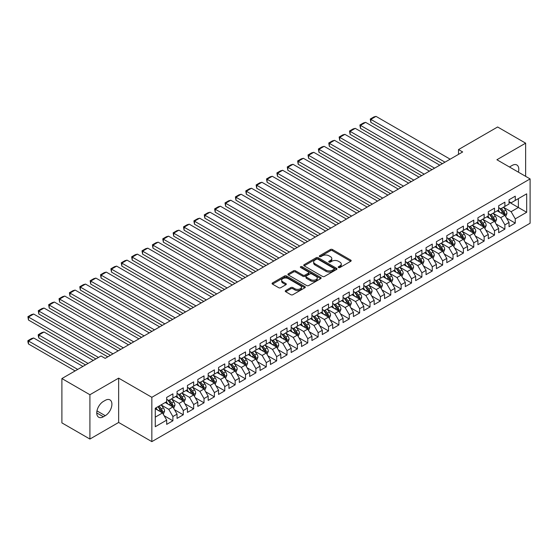 <?xml version="1.0" encoding="UTF-8"?>
<svg xmlns="http://www.w3.org/2000/svg" width="558" height="558" viewBox="0 0 558 558"><rect width="100%" height="100%" fill="white"/><g stroke="black" fill="none" stroke-linecap="round" stroke-linejoin="round"><path stroke-width="0.84" d="M338.511 267.526A1.011 0.579 0 0 0 339.941 267.526L350.759 261.277A1.437 0.83 0 0 0 351.177 260.691A1.437 0.83 0 0 0 350.759 260.098L332.429 249.517A1.437 0.83 0 0 0 330.392 249.517L319.574 255.766A1.011 0.579 0 0 0 319.274 256.178A1.011 0.579 0 0 0 319.574 256.589A1.011 0.579 0 0 0 320.996 256.589L322.398 255.78A4.61 2.657 0 0 1 328.913 255.78L330.441 256.659A4.61 2.657 0 0 1 331.794 258.542A4.61 2.657 0 0 1 330.441 260.426L329.039 261.235A1.011 0.579 0 0 0 328.746 261.646A1.011 0.579 0 0 0 329.039 262.058A1.011 0.579 0 0 0 330.469 262.058L331.864 261.249A4.61 2.657 0 0 1 338.385 261.249L339.913 262.127A4.61 2.657 0 0 1 341.259 264.011A4.61 2.657 0 0 1 339.913 265.894L338.511 266.703A1.011 0.579 0 0 0 338.218 267.115A1.011 0.579 0 0 0 338.511 267.526L338.511 266.703M285.689 290.558A1.437 0.83 0 0 0 285.264 291.143A1.437 0.83 0 0 0 285.689 291.729L290.83 294.701A1.437 0.83 0 0 0 292.866 294.701L304.884 287.761A1.437 0.83 0 0 0 305.303 287.175A1.437 0.83 0 0 0 304.884 286.589L286.554 276.001A1.437 0.83 0 0 0 284.517 276.001L272.499 282.941A1.437 0.83 0 0 0 272.074 283.527A1.437 0.83 0 0 0 272.499 284.12L278.707 287.705A1.437 0.83 0 0 0 280.744 287.705L285.891 284.733A1.437 0.83 0 0 0 286.31 284.148A1.437 0.83 0 0 0 285.891 283.562L282.808 281.783A3.85 2.225 0 0 1 281.678 280.207A3.85 2.225 0 0 1 284.057 278.149A3.85 2.225 0 0 1 288.256 278.637L300.323 285.598A3.85 2.225 0 0 1 301.453 287.175A3.85 2.225 0 0 1 299.074 289.232A3.85 2.225 0 0 1 294.875 288.744L292.866 287.586A1.437 0.83 0 0 0 290.83 287.586L285.689 290.558L285.689 291.729L290.83 288.786L290.83 287.586M89.908 394.729L89.908 439.048L118.645 422.462L118.645 378.136L89.908 394.729L61.896 378.554L101.012 355.976L105.162 358.369L462.666 151.964L458.516 149.572L458.516 154.364M118.645 378.136L151.846 397.303L530.1 178.916L530.1 223.242L151.846 441.629L151.846 397.303M525.636 176.342L525.636 143.162L496.899 159.748L530.1 178.916M525.636 143.162L497.624 126.987L458.516 149.572M322.496 276.412A1.437 0.83 0 0 0 324.533 276.412L336.551 269.479A1.437 0.83 0 0 0 336.976 268.893A1.437 0.83 0 0 0 336.551 268.3L318.22 257.719A1.437 0.83 0 0 0 316.184 257.719L304.166 264.659A1.437 0.83 0 0 0 303.747 265.245A1.437 0.83 0 0 0 304.166 265.831L322.496 276.412M301.055 267.742A1.011 0.579 0 0 1 302.08 267.882L320.697 278.63L308.7 285.556A1.437 0.83 0 0 1 306.663 285.556L288.333 274.975L293.473 272.025L293.473 270.832L288.333 273.797A1.437 0.83 0 0 0 287.914 274.39A1.437 0.83 0 0 0 288.333 274.975L288.333 273.797M293.473 272.025A1.437 0.83 0 0 1 295.51 272.025L295.51 270.832A1.437 0.83 0 0 0 293.473 270.832M295.51 270.832L302.945 275.122A1.437 0.83 0 0 0 304.982 275.122L308.393 273.155A1.437 0.83 0 0 0 308.818 272.562A1.437 0.83 0 0 0 308.393 271.976L300.657 267.505A1.011 0.579 0 0 1 300.357 267.094A1.011 0.579 0 0 1 300.985 266.557A1.011 0.579 0 0 1 302.08 266.682L320.717 277.445A1.437 0.83 0 0 1 321.136 278.03A1.437 0.83 0 0 1 320.717 278.623L320.717 277.445M509.042 202.101L518.375 207.492L518.375 198.627L526.675 193.835L515.264 200.42L515.264 196.172L509.042 199.764L509.042 204.012L504.892 206.411L504.892 202.156L498.664 205.749L498.664 210.003L494.514 212.403L494.514 208.148L488.292 211.74L488.292 215.995L484.142 218.387L484.142 214.139L477.913 217.732L477.913 221.986L473.763 224.379L473.763 220.124L467.541 223.723L467.541 227.971L463.391 230.37L463.391 226.116L457.169 229.708L457.169 233.962L453.019 236.362L453.019 232.107L446.791 235.699L446.791 239.954L442.64 242.346L442.64 238.099L436.419 241.691L436.419 245.945L432.269 248.338L432.269 244.083L426.04 247.682L426.04 251.93L421.897 254.329L421.897 250.075L415.668 253.667L415.668 257.922L411.518 260.321L411.518 256.066L405.296 259.658L405.296 263.913L401.146 266.305L401.146 262.058L394.918 265.65L394.918 269.905L390.767 272.297L390.767 268.042L384.546 271.641L384.546 275.889L380.396 278.289L380.396 274.034L374.174 277.626L374.174 281.881L370.024 284.28L370.024 280.025L363.795 283.617L363.795 287.872L359.645 290.265L359.645 286.017L353.423 289.609L353.423 293.857L349.273 296.256L349.273 292.001L343.044 295.601L343.044 299.848L338.894 302.248L338.894 297.993L332.673 301.585L332.673 305.84L328.522 308.232L328.522 303.984L322.301 307.577L322.301 311.831L318.151 314.224L318.151 309.969L311.922 313.568L311.922 317.816L307.772 320.215L307.772 315.961L301.55 319.553L301.55 323.807L297.4 326.207L297.4 321.952L291.171 325.544L291.171 329.799L287.021 332.191L287.021 327.944L280.8 331.536L280.8 335.79L276.649 338.183L276.649 333.928L270.428 337.527L270.428 341.775L266.278 344.174L266.278 339.92L260.049 343.512L260.049 347.767L255.899 350.166L255.899 345.911L249.677 349.503L249.677 353.758L245.527 356.15L245.527 351.903L239.305 355.495L239.305 359.75L235.155 362.142L235.155 357.887L228.926 361.486L228.926 365.734L224.776 368.134L224.776 363.879L218.555 367.471L218.555 371.726L214.405 374.125L214.405 369.87L208.176 373.462L208.176 377.717L204.026 380.11L204.026 375.862L197.804 379.454L197.804 383.709L193.654 386.101L193.654 381.846L187.432 385.445L187.432 389.693L183.282 392.093L183.282 387.838L177.053 391.43L177.053 395.685L172.903 398.077L172.903 393.829L166.682 397.422L166.682 401.676L155.27 408.261L155.27 426.71L166.682 420.125L162.531 412.934L155.27 408.742M526.675 193.835L526.675 212.284L515.264 218.869L511.114 211.684L503.595 207.339M506.497 218.059L515.264 223.123L515.264 218.869M515.264 223.123L509.042 226.715L509.042 222.461L504.892 224.86L500.742 217.669L493.216 213.33M496.125 224.051L504.892 229.115L504.892 224.86M504.892 229.115L498.664 232.707L498.664 228.452L494.514 230.852L490.363 223.66L482.844 219.322M485.746 230.042L494.514 235.099L494.514 230.852M494.514 235.099L488.292 238.698L488.292 234.444L484.142 236.836L479.992 229.652L472.473 225.306M475.374 236.027L484.142 241.091L484.142 236.836M484.142 241.091L477.913 244.683L477.913 240.435L473.763 242.828L469.62 235.643L462.094 231.298M465.002 242.019L473.763 247.082L473.763 242.828M473.763 247.082L467.541 250.675L467.541 246.42L463.391 248.819L459.241 241.628L451.722 237.29M454.624 248.01L463.391 253.074L463.391 248.819M463.391 253.074L457.169 256.666L457.169 252.411L453.019 254.811L448.869 247.619L441.343 243.274M444.252 254.002L453.019 259.058L453.019 254.811M453.019 259.058L446.791 262.658L446.791 258.403L442.64 260.795L438.49 253.611L430.971 249.266M433.873 259.986L442.64 265.05L442.64 260.795M442.64 265.05L436.419 268.642L436.419 264.394L432.269 266.787L428.119 259.603L420.599 255.257M423.501 265.978L432.269 271.042L432.269 266.787M432.269 271.042L426.04 274.634L426.04 270.379L421.897 272.778L417.747 265.587L410.221 261.249M413.129 271.969L421.897 277.026L421.897 272.778M421.897 277.026L415.668 280.625L415.668 276.37L411.518 278.77L407.368 271.579L399.849 267.233M402.75 277.961L411.518 283.018L411.518 278.77M411.518 283.018L405.296 286.61L405.296 282.362L401.146 284.754L396.996 277.57L389.47 273.225M392.379 283.945L401.146 289.009L401.146 284.754M401.146 289.009L394.918 292.601L394.918 288.346L390.767 290.746L386.617 283.555L379.098 279.216M382.007 289.937L390.767 295.001L390.767 290.746M390.767 295.001L384.546 298.593L384.546 294.338L380.396 296.737L376.245 289.546L368.726 285.208M371.628 295.928L380.396 300.985L380.396 296.737M380.396 300.985L374.174 304.584L374.174 300.33L370.024 302.722L365.874 295.538L358.348 291.192M361.256 301.92L370.024 306.977L370.024 302.722M370.024 306.977L363.795 310.569L363.795 306.321L359.645 308.714L355.495 301.529L347.976 297.184M350.877 307.904L359.645 312.968L359.645 308.714M359.645 312.968L353.423 316.56L353.423 312.306L349.273 314.705L345.123 307.514L337.597 303.175M340.506 313.896L349.273 318.96L349.273 314.705M349.273 318.96L343.044 322.552L343.044 318.297L338.894 320.697L334.744 313.505L327.225 309.167M330.134 319.887L338.894 324.944L338.894 320.697M338.894 324.944L332.673 328.543L332.673 324.289L328.522 326.681L324.372 319.497L316.853 315.151M319.755 325.872L328.522 330.936L328.522 326.681M328.522 330.936L322.301 334.528L322.301 330.28L318.151 332.673L314.001 325.488L306.475 321.143M309.383 331.864L318.151 336.927L318.151 332.673M318.151 336.927L311.922 340.519L311.922 336.265L307.772 338.664L303.622 331.473L296.103 327.134M299.004 337.855L307.772 342.919L307.772 338.664M307.772 342.919L301.55 346.511L301.55 342.256L297.4 344.656L293.25 337.464L285.731 333.126M288.632 343.847L297.4 348.903L297.4 344.656M297.4 348.903L291.171 352.503L291.171 348.248L287.021 350.64L282.878 343.456L275.352 339.111M278.261 349.831L287.021 354.895L287.021 350.64M287.021 354.895L280.8 358.487L280.8 354.239L276.649 356.632L272.499 349.447L264.98 345.102M267.882 355.823L276.649 360.887L276.649 356.632M276.649 360.887L270.428 364.479L270.428 360.224L266.278 362.623L262.127 355.432L254.601 351.094M257.51 361.814L266.278 366.878L266.278 362.623M266.278 366.878L260.049 370.47L260.049 366.215L255.899 368.615L251.749 361.424L244.23 357.078M247.138 367.806L255.899 372.863L255.899 368.615M255.899 372.863L249.677 376.462L249.677 372.207L245.527 374.599L241.377 367.415L233.858 363.07M236.759 373.79L245.527 378.854L245.527 374.599M245.527 378.854L239.305 382.446L239.305 378.198L235.155 380.591L231.005 373.407L223.479 369.061M226.388 379.782L235.155 384.846L235.155 380.591M235.155 384.846L228.926 388.438L228.926 384.183L224.776 386.582L220.626 379.391L213.107 375.053M216.009 385.773L224.776 390.83L224.776 386.582M224.776 390.83L218.555 394.429L218.555 390.175L214.405 392.567L210.254 385.383L202.728 381.037M205.637 391.765L214.405 396.822L214.405 392.567M214.405 396.822L208.176 400.414L208.176 396.166L204.026 398.558L199.876 391.374L192.357 387.029M195.265 397.749L204.026 402.813L204.026 398.558M204.026 402.813L197.804 406.405L197.804 402.151L193.654 404.55L189.504 397.359L181.985 393.02M184.886 403.741L193.654 408.805L193.654 404.55M193.654 408.805L187.432 412.397L187.432 408.142L183.282 410.542L179.132 403.35L171.606 399.012M174.514 409.732L183.282 414.789L183.282 410.542M183.282 414.789L177.053 418.388L177.053 414.134L172.903 416.526L168.753 409.342L161.234 404.996M164.136 415.724L172.903 420.781L172.903 416.526M172.903 420.781L166.682 424.373L166.682 420.125M166.682 399.277L168.753 400.477L172.903 398.077M155.27 417.126L162.531 412.934M177.053 393.292L179.132 394.485L183.282 392.093M168.753 409.342L172.903 406.942L165.231 402.513M177.053 414.134L172.903 406.942M187.432 387.301L189.504 388.501L193.654 386.101M179.132 403.35L183.282 400.958L175.603 396.522M187.432 408.142L183.282 400.958M197.804 381.309L199.876 382.509L204.026 380.11M189.504 397.359L193.654 394.966L185.974 390.537M197.804 402.151L193.654 394.966M208.176 375.318L210.254 376.517L214.405 374.125M199.876 391.374L204.026 388.975L196.353 384.546M208.176 396.166L204.026 388.975M218.555 369.333L220.626 370.526L224.776 368.134M210.254 385.383L214.405 382.99L206.725 378.554M218.555 390.175L214.405 382.99M228.926 363.342L231.005 364.541L235.155 362.142M220.626 379.391L224.776 376.999L217.097 372.563M228.926 384.183L224.776 376.999M239.305 357.35L241.377 358.55L245.527 356.15M231.005 373.407L235.155 371.007L227.476 366.578M239.305 378.198L235.155 371.007M249.677 351.359L251.749 352.558L255.899 350.166M241.377 367.415L245.527 365.016L237.847 360.587M249.677 372.207L245.527 365.016M260.049 345.374L262.127 346.567L266.278 344.174M251.749 361.424L255.899 359.031L248.226 354.595M260.049 366.215L255.899 359.031M270.428 339.383L272.499 340.582L276.649 338.183M262.127 355.432L266.278 353.04L258.598 348.604M270.428 360.224L266.278 353.04M280.8 333.391L282.878 334.591L287.021 332.191M272.499 349.447L276.649 347.048L268.97 342.619M280.8 354.239L276.649 347.048M291.171 327.4L293.25 328.599L297.4 326.207M282.878 343.456L287.021 341.057L279.349 336.627M291.171 348.248L287.021 341.057M301.55 321.415L303.622 322.608L307.772 320.215M293.25 337.464L297.4 335.072L289.721 330.636M301.55 342.256L297.4 335.072M311.922 315.423L314.001 316.623L318.151 314.224M303.622 331.473L307.772 329.081L300.099 324.644M311.922 336.265L307.772 329.081M322.301 309.432L324.372 310.632L328.522 308.232M314.001 325.488L318.151 323.089L310.471 318.66M322.301 330.28L318.151 323.089M332.673 303.44L334.744 304.64L338.894 302.248M324.372 319.497L328.522 317.097L320.843 312.668M332.673 324.289L328.522 317.097M343.044 297.456L345.123 298.649L349.273 296.256M334.744 313.505L338.894 311.113L331.222 306.677M343.044 318.297L338.894 311.113M353.423 291.464L355.495 292.664L359.645 290.265M345.123 307.514L349.273 305.121L341.594 300.685M353.423 312.306L349.273 305.121M363.795 285.473L365.874 286.673L370.024 284.28M355.495 301.529L359.645 299.13L351.972 294.701M363.795 306.321L359.645 299.13M374.174 279.488L376.245 280.681L380.396 278.289M365.874 295.538L370.024 293.138L362.344 288.709M374.174 300.33L370.024 293.138M384.546 273.497L386.617 274.696L390.767 272.297M376.245 289.546L380.396 287.154L372.716 282.718M384.546 294.338L380.396 287.154M394.918 267.505L396.996 268.705L401.146 266.305M386.617 283.555L390.767 281.162L383.095 276.733M394.918 288.346L390.767 281.162M405.296 261.514L407.368 262.713L411.518 260.321M396.996 277.57L401.146 275.171L393.467 270.742M405.296 282.362L401.146 275.171M415.668 255.529L417.747 256.722L421.897 254.329M407.368 271.579L411.518 269.186L403.839 264.75M415.668 276.37L411.518 269.186M426.04 249.538L428.119 250.737L432.269 248.338M417.747 265.587L421.897 263.195L414.217 258.759M426.04 270.379L421.897 263.195M436.419 243.546L438.49 244.746L442.64 242.346M428.119 259.603L432.269 257.203L424.589 252.774M436.419 264.394L432.269 257.203M446.791 237.555L448.869 238.754L453.019 236.362M438.49 253.611L442.64 251.212L434.968 246.782M446.791 258.403L442.64 251.212M457.169 231.57L459.241 232.763L463.391 230.37M448.869 247.619L453.019 245.227L445.34 240.791M457.169 252.411L453.019 245.227M467.541 225.578L469.62 226.778L473.763 224.379M459.241 241.628L463.391 239.236L455.712 234.799M467.541 246.42L463.391 239.236M477.913 219.587L479.992 220.787L484.142 218.387M469.62 235.643L473.763 233.244L466.09 228.815M477.913 240.435L473.763 233.244M488.292 213.595L490.363 214.795L494.514 212.403M479.992 229.652L484.142 227.252L476.462 222.823M488.292 234.444L484.142 227.252M498.664 207.611L500.742 208.804L504.892 206.411M490.363 223.66L494.514 221.268L486.841 216.832M498.664 228.452L494.514 221.268M509.042 201.619L511.114 202.819L515.264 200.42M500.742 217.669L504.892 215.276L497.213 210.84M509.042 222.461L504.892 215.276M61.896 378.554L61.896 422.88L89.908 439.048M118.645 422.462L151.846 441.629M511.114 211.684L518.375 207.492L526.675 212.284M518.382 172.157A9.388 5.42 120 0 0 516.847 164.98A9.388 5.42 120 0 0 512.153 165.44L510.284 166.521A9.388 5.42 120 0 0 509.503 167.023M103.397 401.432A9.388 5.42 120 0 0 97.259 409.712A9.388 5.42 120 0 0 98.703 417.231A9.388 5.42 120 0 0 103.397 416.77L105.26 415.689A9.388 5.42 120 0 0 111.398 407.417A9.388 5.42 120 0 0 109.961 399.891A9.388 5.42 120 0 0 105.26 400.358L103.397 401.432M338.915 267.666L339.913 267.087A4.61 2.657 0 0 0 341.259 265.21L341.259 264.011M331.794 258.542L331.794 259.742A4.61 2.657 0 0 1 330.441 261.618L329.443 262.197M350.738 261.29L332.429 250.716A1.437 0.83 0 0 0 330.392 250.716L319.971 256.729M336.551 268.3L336.551 269.479L318.22 258.919A1.437 0.83 0 0 0 316.184 258.919L304.187 265.845M334.005 269.305A1.011 0.579 0 0 0 334.298 268.893A1.011 0.579 0 0 0 334.005 268.475L317.914 259.191A1.011 0.579 0 0 0 316.491 259.191L315.012 260.042A4.61 2.657 0 0 0 313.666 261.925A4.61 2.657 0 0 0 315.012 263.801L326.012 270.156A4.61 2.657 0 0 0 332.526 270.156L334.005 269.305L334.005 270.497A1.011 0.579 0 0 0 334.298 270.086L334.298 268.893M313.666 261.925L313.666 263.118A4.61 2.657 0 0 0 315.012 265.001L315.012 263.801M334.005 270.497L332.526 271.348A4.61 2.657 0 0 1 326.012 271.348L315.012 265.001M295.51 272.025L302.945 276.322A1.437 0.83 0 0 0 304.982 276.322L308.393 274.348A1.437 0.83 0 0 0 308.818 273.762L308.818 272.562M310.66 279.572A3.85 2.225 0 0 0 314.858 280.06A3.85 2.225 0 0 0 317.237 278.003A3.85 2.225 0 0 0 316.107 276.433L311.859 273.978A1.437 0.83 0 0 0 309.823 273.978L306.412 275.945A1.437 0.83 0 0 0 305.986 276.531A1.437 0.83 0 0 0 306.412 277.124L310.66 279.572L310.66 280.772A3.85 2.225 0 0 0 314.858 281.253A3.85 2.225 0 0 0 317.237 279.202L317.237 278.003M305.986 276.531L305.986 277.731A1.437 0.83 0 0 0 306.412 278.316L306.412 277.124M310.66 280.772L306.412 278.316M301.453 287.175L301.453 288.374A3.85 2.225 0 0 1 299.074 290.425A3.85 2.225 0 0 1 294.875 289.944L292.866 288.786A1.437 0.83 0 0 0 290.83 288.786M281.678 280.207L281.678 281.406A3.85 2.225 0 0 0 282.808 282.976L282.808 281.783M285.87 284.747L282.808 282.976M304.863 287.775L286.554 277.2A1.437 0.83 0 0 0 284.517 277.2L272.52 284.127L272.499 282.941M505.66 216.609L506.943 213.47A3.885 2.246 -120 0 0 505.701 210.157L503.497 207.213M499.989 212.445L498.315 210.206M370.833 146.322L421.632 175.651L350.082 134.345L349.51 131.018L353.144 128.919L355.272 128.354L350.082 131.346L350.082 134.345M504.16 214.851L504.844 213.63A3.885 2.246 -120 0 0 503.735 211.294L501.53 208.35M500.268 208.539L502.995 212.166A1.981 1.144 60 0 1 503.351 212.772L504.844 213.63M499.584 208.141L502.486 212.012A3.885 2.246 60 0 1 503.602 214.349L503.679 214.579M444.977 162.176L370.833 119.37L370.833 122.362L442.382 163.675M450.166 159.183L376.015 116.371L370.833 119.37L370.261 119.042L373.888 116.943L376.015 116.371M370.833 122.362L370.261 119.042M495.281 222.593L496.571 219.454A3.885 2.246 -120 0 0 495.33 216.148L493.126 213.205M489.61 218.436L487.936 216.197M360.454 152.313L411.26 181.643L339.703 140.33L339.138 137.01L342.765 134.91L344.893 134.345L339.703 137.338L339.703 140.33M493.781 220.842L494.472 219.622A3.885 2.246 -120 0 0 493.356 217.285L491.152 214.342M489.896 214.523L492.616 218.157A1.981 1.144 60 0 1 492.979 218.757L494.472 219.622M489.213 214.132L492.114 218.004A3.885 2.246 60 0 1 493.223 220.34L493.307 220.563M484.909 228.585L486.192 225.446A3.885 2.246 -120 0 0 484.951 222.133L482.747 219.196M479.238 224.428L477.564 222.189M350.082 158.305L400.888 187.634L329.332 146.322L328.76 143.001L332.394 140.902L334.521 140.33L329.332 143.329L329.332 146.322M483.409 226.834L484.093 225.613A3.885 2.246 -120 0 0 482.984 223.277L480.78 220.333M479.517 220.515L482.245 224.149A1.981 1.144 60 0 1 482.6 224.748L484.093 225.613M478.834 220.117L481.735 223.995A3.885 2.246 60 0 1 482.851 226.332L482.928 226.555M434.605 168.167L360.454 125.362L360.454 128.354L432.011 169.667M439.788 165.175L365.643 122.362L360.454 125.362L359.882 125.027L363.516 122.934L365.643 122.362M360.454 128.354L359.882 125.027M424.226 174.159L349.51 131.018M429.416 171.16L355.272 128.354M474.537 234.576L475.821 231.437A3.885 2.246 -120 0 0 474.579 228.124L472.375 225.181M468.866 230.412L467.185 228.18M339.703 164.289L390.509 193.626L318.96 152.313L318.388 148.986L322.015 146.893L324.142 146.322L318.96 149.314L318.96 152.313M473.031 232.819L473.721 231.605A3.885 2.246 -120 0 0 472.605 229.261L470.401 226.318M469.145 226.506L471.866 230.14A1.981 1.144 60 0 1 472.228 230.74L473.721 231.605M468.462 226.109L471.364 229.98A3.885 2.246 60 0 1 472.48 232.323L472.556 232.546M464.158 240.568L465.449 237.422A3.885 2.246 -120 0 0 464.207 234.116L462.003 231.172M458.488 236.404L456.814 234.165M329.332 170.281L380.137 199.611L308.581 158.305L308.009 154.978L311.643 152.878L313.77 152.313L308.581 155.305L308.581 158.305M462.659 238.81L463.349 237.589A3.885 2.246 -120 0 0 462.233 235.253L460.029 232.309M458.774 232.491L461.494 236.125A1.981 1.144 60 0 1 461.857 236.731L463.349 237.589M458.09 232.1L460.992 235.971A3.885 2.246 60 0 1 462.101 238.308L462.177 238.538M413.855 180.143L339.138 137.01M419.037 177.151L344.893 134.345M403.476 186.135L328.76 143.001M408.665 183.143L334.521 140.33M453.787 246.552L455.07 243.414A3.885 2.246 -120 0 0 453.828 240.107L451.624 237.164M448.116 242.395L446.442 240.156M318.96 176.272L369.759 205.602L298.209 164.289L297.637 160.969L301.271 158.87L303.399 158.305L298.209 161.297L298.209 164.289M452.287 244.802L452.97 243.581A3.885 2.246 -120 0 0 451.861 241.244L449.657 238.301M448.395 238.482L451.122 242.116A1.981 1.144 60 0 1 451.478 242.716L452.97 243.581M447.711 238.092L450.613 241.963A3.885 2.246 60 0 1 451.729 244.299L451.806 244.523M393.104 192.126L318.388 148.986M398.293 189.127L324.142 146.322M443.408 252.544L444.698 249.405A3.885 2.246 -120 0 0 443.457 246.092L441.252 243.155M437.737 248.38L436.063 246.148M308.581 182.264L359.387 211.594L287.837 170.281L287.265 166.954L290.892 164.861L293.02 164.289L287.837 167.288L287.837 170.281M441.908 250.793L442.599 249.572A3.885 2.246 -120 0 0 441.483 247.229L439.279 244.292M438.023 244.474L440.743 248.108A1.981 1.144 60 0 1 441.106 248.708L442.599 249.572M437.339 244.076L440.241 247.954A3.885 2.246 60 0 1 441.35 250.291L441.434 250.514M382.732 198.118L308.009 154.978M387.915 195.119L313.77 152.313M433.036 258.535L434.319 255.397A3.885 2.246 -120 0 0 433.078 252.083L430.881 249.14M427.365 254.371L425.691 252.139M298.209 188.248L349.015 217.585L277.459 176.272L276.887 172.945L280.521 170.853L282.648 170.281L277.459 173.273L277.459 176.272M431.536 256.778L432.22 255.557A3.885 2.246 -120 0 0 431.111 253.22L428.907 250.277M427.651 250.465L430.371 254.099A1.981 1.144 60 0 1 430.727 254.699L432.22 255.557M426.968 250.068L429.862 253.939A3.885 2.246 60 0 1 430.978 256.282L431.055 256.506M422.664 264.52L423.947 261.381A3.885 2.246 -120 0 0 422.706 258.075L420.502 255.132M416.993 260.363L415.312 258.124M287.837 194.24L338.636 223.57L267.087 182.264L266.515 178.937L270.149 176.837L272.269 176.272L267.087 179.264L267.087 182.264M421.157 262.769L421.848 261.549A3.885 2.246 -120 0 0 420.732 259.212L418.535 256.268M417.272 256.45L419.993 260.084A1.981 1.144 60 0 1 420.355 260.691L421.848 261.549M416.589 256.059L419.49 259.93A3.885 2.246 60 0 1 420.606 262.267L420.683 262.497M412.285 270.511L413.576 267.373A3.885 2.246 -120 0 0 412.334 264.067L410.13 261.123M406.615 266.354L404.941 264.115M277.459 200.231L328.264 229.561L256.708 188.248L256.143 184.928L259.77 182.829L261.897 182.264L256.708 185.256L256.708 188.248M410.786 268.761L411.476 267.54A3.885 2.246 -120 0 0 410.36 265.203L408.156 262.26M406.901 262.441L409.621 266.075A1.981 1.144 60 0 1 409.984 266.675L411.476 267.54M406.217 262.051L409.119 265.922A3.885 2.246 60 0 1 410.228 268.259L410.304 268.482M401.913 276.503L403.197 273.364A3.885 2.246 -120 0 0 401.955 270.051L399.751 267.108M396.243 272.339L394.569 270.107M267.087 206.216L317.886 235.553L246.336 194.24L245.764 190.913L249.398 188.82L251.525 188.248L246.336 191.248L246.336 194.24M400.414 274.752L401.097 273.532A3.885 2.246 -120 0 0 399.988 271.188L397.784 268.252M396.522 268.433L399.249 272.067A1.981 1.144 60 0 1 399.605 272.667L401.097 273.532M395.838 268.035L398.74 271.906A3.885 2.246 60 0 1 399.856 274.25L399.933 274.473M391.535 282.494L392.825 279.356A3.885 2.246 -120 0 0 391.583 276.043L389.379 273.099M385.864 278.33L384.19 276.098M256.708 212.207L307.514 241.537L235.964 200.231L235.392 196.904L239.019 194.812L241.147 194.24L235.964 197.232L235.964 200.231M390.035 280.737L390.726 279.516A3.885 2.246 -120 0 0 389.61 277.18L387.405 274.236M386.15 274.424L388.87 278.058A1.981 1.144 60 0 1 389.233 278.658L390.726 279.516M385.466 274.027L388.368 277.898A3.885 2.246 60 0 1 389.477 280.235L389.561 280.465M381.163 288.479L382.446 285.34A3.885 2.246 -120 0 0 381.212 282.034L379.008 279.091M375.492 284.322L373.818 282.083M246.336 218.199L297.142 247.529L225.585 206.216L225.014 202.896L228.647 200.796L230.775 200.231L225.585 203.224L225.585 206.216M379.663 286.728L380.347 285.508A3.885 2.246 -120 0 0 379.238 283.171L377.034 280.228M375.778 280.409L378.498 284.043A1.981 1.144 60 0 1 378.854 284.65L380.347 285.508M375.095 280.018L377.989 283.889A3.885 2.246 60 0 1 379.105 286.226L379.182 286.449M370.791 294.471L372.074 291.332A3.885 2.246 -120 0 0 370.833 288.019L368.629 285.082M365.12 290.313L363.439 288.074M235.964 224.19L286.763 253.52L215.214 212.207L214.642 208.887L218.276 206.788L220.396 206.216L215.214 209.215L215.214 212.207M369.291 292.72L369.975 291.499A3.885 2.246 -120 0 0 368.866 289.163L366.662 286.219M365.399 286.4L368.12 290.034A1.981 1.144 60 0 1 368.482 290.634L369.975 291.499M364.716 286.003L367.617 289.881A3.885 2.246 60 0 1 368.733 292.218L368.81 292.441M360.412 300.462L361.703 297.323A3.885 2.246 -120 0 0 360.461 294.01L358.257 291.067M354.742 296.298L353.068 294.066M225.585 230.175L276.391 259.512L204.835 218.199L204.27 214.872L207.897 212.779L210.024 212.207L204.835 215.207L204.835 218.199M358.913 298.711L359.603 297.491A3.885 2.246 -120 0 0 358.487 295.147L356.283 292.211M355.028 292.392L357.748 296.026A1.981 1.144 60 0 1 358.11 296.626L359.603 297.491M354.344 291.994L357.246 295.866A3.885 2.246 60 0 1 358.355 298.209L358.438 298.432M350.04 306.454L351.324 303.315A3.885 2.246 -120 0 0 350.082 300.002L347.878 297.058M344.37 302.29L342.696 300.051M215.214 236.167L266.013 265.496L194.463 224.19L193.891 220.863L197.525 218.771L199.652 218.199L194.463 221.191L194.463 224.19M348.541 304.696L349.224 303.475A3.885 2.246 -120 0 0 348.115 301.139L345.911 298.195M344.649 298.384L347.376 302.017A1.981 1.144 60 0 1 347.732 302.617L349.224 303.475M343.965 297.986L346.867 301.857A3.885 2.246 60 0 1 347.983 304.194L348.059 304.424M339.669 312.438L340.952 309.299A3.885 2.246 -120 0 0 339.71 305.993L337.506 303.05M333.998 308.281L332.317 306.042M204.835 242.158L255.641 271.488L184.091 230.175L183.519 226.855L187.146 224.755L189.274 224.19L184.091 227.183L184.091 230.175M338.162 310.687L338.852 309.467A3.885 2.246 -120 0 0 337.736 307.13L335.532 304.187M334.277 304.368L336.997 308.002A1.981 1.144 60 0 1 337.36 308.609L338.852 309.467M333.593 303.977L336.495 307.849A3.885 2.246 60 0 1 337.604 310.185L337.688 310.408M329.29 318.43L330.573 315.291A3.885 2.246 -120 0 0 329.339 311.978L327.134 309.041M323.619 314.273L321.945 312.034M194.463 248.15L245.269 277.479L173.712 236.167L173.14 232.846L176.774 230.747L178.902 230.175L173.712 233.174L173.712 236.167M327.79 316.679L328.481 315.458A3.885 2.246 -120 0 0 327.365 313.122L325.161 310.178M323.905 310.36L326.625 313.994A1.981 1.144 60 0 1 326.988 314.593L328.481 315.458M323.221 309.962L326.123 313.84A3.885 2.246 60 0 1 327.232 316.177L327.309 316.4M318.918 324.421L320.201 321.282A3.885 2.246 -120 0 0 318.96 317.969L316.756 315.026M313.247 320.257L311.573 318.025M184.091 254.134L234.89 283.471L163.341 242.158L162.769 238.831L166.403 236.738L168.53 236.167L163.341 239.166L163.341 242.158M317.418 322.67L318.102 321.45A3.885 2.246 -120 0 0 316.993 319.106L314.789 316.163M313.526 316.351L316.253 319.985A1.981 1.144 60 0 1 316.609 320.585L318.102 321.45M312.843 315.954L315.744 319.825A3.885 2.246 60 0 1 316.86 322.168L316.937 322.391M308.539 330.413L309.829 327.274A3.885 2.246 -120 0 0 308.588 323.961L306.384 321.017M302.868 326.249L301.194 324.01M173.712 260.126L224.518 289.456L152.962 248.15L152.397 244.822L156.024 242.723L158.151 242.158L152.962 245.15L152.962 248.15M307.039 328.655L307.73 327.434A3.885 2.246 -120 0 0 306.614 325.098L304.41 322.154M303.154 322.343L305.875 325.97A1.981 1.144 60 0 1 306.237 326.576L307.73 327.434M302.471 321.945L305.372 325.816A3.885 2.246 60 0 1 306.481 328.153L306.565 328.383M298.167 336.397L299.451 333.259A3.885 2.246 -120 0 0 298.209 329.952L296.005 327.009M292.497 332.24L290.823 330.001M163.341 266.117L214.146 295.447L142.59 254.134L142.018 250.814L145.652 248.715L147.779 248.15L142.59 251.142L142.59 254.134M296.668 334.647L297.351 333.426A3.885 2.246 -120 0 0 296.242 331.089L294.038 328.146M292.783 328.327L295.503 331.961A1.981 1.144 60 0 1 295.859 332.561L297.351 333.426M292.092 327.937L294.994 331.808A3.885 2.246 60 0 1 296.11 334.144L296.186 334.368M287.795 342.389L289.079 339.25A3.885 2.246 -120 0 0 287.837 335.937L285.633 333M282.125 338.232L280.444 335.993M152.962 272.109L203.768 301.439L132.218 260.126L131.646 256.799L135.273 254.706L137.401 254.134L132.218 257.133L132.218 260.126M286.289 340.638L286.979 339.417A3.885 2.246 -120 0 0 285.863 337.074L283.659 334.137M282.404 334.319L285.124 337.953A1.981 1.144 60 0 1 285.487 338.553L286.979 339.417M281.72 333.921L284.622 337.799A3.885 2.246 60 0 1 285.738 340.136L285.815 340.359M277.417 348.38L278.707 345.242A3.885 2.246 -120 0 0 277.466 341.928L275.261 338.985M271.746 344.216L270.072 341.984M142.59 278.093L193.396 307.43L121.839 266.117L121.267 262.79L124.901 260.698L127.029 260.126L121.839 263.118L121.839 266.117M275.917 346.623L276.608 345.402A3.885 2.246 -120 0 0 275.492 343.065L273.287 340.122M272.032 340.31L274.752 343.944A1.981 1.144 60 0 1 275.115 344.544L276.608 345.402M271.348 339.913L274.25 343.784A3.885 2.246 60 0 1 275.359 346.127L275.436 346.351M267.045 354.365L268.328 351.226A3.885 2.246 -120 0 0 267.087 347.92L264.883 344.977M261.374 350.208L259.7 347.969M132.218 284.085L183.017 313.415L111.467 272.109L110.896 268.782L114.529 266.682L116.657 266.117L111.467 269.109L111.467 272.109M265.545 352.614L266.229 351.394A3.885 2.246 -120 0 0 265.12 349.057L262.916 346.113M261.653 346.295L264.38 349.929A1.981 1.144 60 0 1 264.736 350.536L266.229 351.394M260.97 345.904L263.871 349.775A3.885 2.246 60 0 1 264.987 352.112L265.064 352.342M256.666 360.356L257.956 357.218A3.885 2.246 -120 0 0 256.715 353.911L254.511 350.968M250.995 356.199L249.321 353.96M121.839 290.076L172.645 319.406L101.096 278.093L100.524 274.773L104.151 272.674L106.278 272.109L101.096 275.101L101.096 278.093M255.166 358.606L255.857 357.385A3.885 2.246 -120 0 0 254.741 355.048L252.537 352.105M251.281 352.286L254.002 355.92A1.981 1.144 60 0 1 254.364 356.52L255.857 357.385M250.598 351.896L253.499 355.767A3.885 2.246 60 0 1 254.608 358.103L254.692 358.327M246.294 366.348L247.578 363.209A3.885 2.246 -120 0 0 246.336 359.896L244.139 356.953M240.624 362.184L238.95 359.952M111.467 296.068L162.273 325.398L90.717 284.085L90.145 280.758L93.779 278.665L95.906 278.093L90.717 281.093L90.717 284.085M244.795 364.597L245.478 363.377A3.885 2.246 -120 0 0 244.369 361.033L242.165 358.096M240.91 358.278L243.63 361.912A1.981 1.144 60 0 1 243.986 362.512L245.478 363.377M240.226 357.88L243.121 361.751A3.885 2.246 60 0 1 244.237 364.095L244.313 364.318M235.922 372.339L237.206 369.201A3.885 2.246 -120 0 0 235.964 365.888L233.76 362.944M230.252 368.175L228.571 365.943M101.096 302.052L151.895 331.382L80.345 290.076L79.773 286.749L83.407 284.657L85.527 284.085L80.345 287.077L80.345 290.076M234.423 370.582L235.106 369.361A3.885 2.246 -120 0 0 233.997 367.025L231.793 364.081M230.531 364.269L233.251 367.903A1.981 1.144 60 0 1 233.614 368.503L235.106 369.361M229.847 363.872L232.749 367.743A3.885 2.246 60 0 1 233.865 370.08L233.941 370.31M225.544 378.324L226.834 375.185A3.885 2.246 -120 0 0 225.592 371.879L223.388 368.936M219.873 374.167L218.199 371.928M90.717 308.044L141.523 337.374L69.966 296.068L69.401 292.741L73.028 290.641L75.156 290.076L69.966 293.069L69.966 296.068M224.044 376.573L224.734 375.353A3.885 2.246 -120 0 0 223.619 373.016L221.414 370.073M220.159 370.254L222.879 373.888A1.981 1.144 60 0 1 223.242 374.495L224.734 375.353M219.475 369.863L222.377 373.734A3.885 2.246 60 0 1 223.486 376.071L223.563 376.294M372.353 204.102L297.637 160.969M377.543 201.11L303.399 158.305M361.982 210.094L287.265 166.954M367.171 207.102L293.02 164.289M351.603 216.086L276.887 172.945M356.792 213.086L282.648 170.281M341.231 222.077L266.515 178.937M346.42 219.078L272.269 176.272M330.859 228.062L256.143 184.928M336.042 225.069L261.897 182.264M320.48 234.053L245.764 190.913M325.67 231.061L251.525 188.248M310.108 240.045L235.392 196.904M315.298 237.045L241.147 194.24M299.737 246.029L225.014 202.896M304.919 243.037L230.775 200.231M289.358 252.021L214.642 208.887M294.547 249.028L220.396 206.216M278.986 258.012L204.27 214.872M284.168 255.02L210.024 212.207M268.607 264.004L193.891 220.863M273.797 261.005L199.652 218.199M258.235 269.988L183.519 226.855M263.425 266.996L189.274 224.19M247.864 275.98L173.14 232.846M253.046 272.988L178.902 230.175M237.485 281.971L162.769 238.831M242.674 278.979L168.53 236.167M227.113 287.963L152.397 244.822M232.302 284.964L158.151 242.158M216.734 293.947L142.018 250.814M221.924 290.955L147.779 248.15M206.362 299.939L131.646 256.799M211.552 296.947L137.401 254.134M195.991 305.93L121.267 262.79M201.173 302.931L127.029 260.126M185.612 311.922L110.896 268.782M190.801 308.923L116.657 266.117M175.24 317.907L100.524 274.773M180.429 314.914L106.278 272.109M164.861 323.898L90.145 280.758M170.05 320.906L95.906 278.093M215.172 384.316L216.455 381.177A3.885 2.246 -120 0 0 215.214 377.864L213.01 374.927M209.501 380.158L207.827 377.919M80.345 314.035L131.144 343.365L59.594 302.052L59.022 298.732L62.656 296.633L64.784 296.068L59.594 299.06L59.594 302.052M213.672 382.565L214.356 381.344A3.885 2.246 -120 0 0 213.247 379.008L211.043 376.064M209.78 376.245L212.507 379.879A1.981 1.144 60 0 1 212.863 380.479L214.356 381.344M209.097 375.855L211.998 379.726A3.885 2.246 60 0 1 213.114 382.063L213.191 382.286M154.489 329.89L79.773 286.749M159.679 326.89L85.527 284.085M204.793 390.307L206.083 387.168A3.885 2.246 -120 0 0 204.842 383.855L202.638 380.912M199.122 386.143L197.448 383.911M69.966 320.02L120.772 349.357L49.223 308.044L48.651 304.717L52.278 302.624L54.405 302.052L49.223 305.052L49.223 308.044M203.293 388.556L203.984 387.336A3.885 2.246 -120 0 0 202.868 384.992L200.664 382.056M199.408 382.237L202.129 385.871A1.981 1.144 60 0 1 202.491 386.471L203.984 387.336M198.725 381.839L201.626 385.711A3.885 2.246 60 0 1 202.735 388.054L202.819 388.277M144.117 335.881L69.401 292.741M149.3 332.882L75.156 290.076M194.421 396.299L195.705 393.16A3.885 2.246 -120 0 0 194.47 389.847L192.266 386.903M188.75 392.135L187.076 389.903M59.594 326.012L110.4 355.341L38.844 314.035L38.272 310.708L41.906 308.616L44.033 308.044L38.844 311.036L38.844 314.035M192.922 394.541L193.612 393.32A3.885 2.246 -120 0 0 192.496 390.984L190.292 388.04M189.036 388.228L191.757 391.862A1.981 1.144 60 0 1 192.112 392.462L193.612 393.32M188.353 387.831L191.248 391.702A3.885 2.246 60 0 1 192.364 394.039L192.44 394.269M133.739 341.866L59.022 298.732M138.928 338.873L64.784 296.068M184.049 402.283L185.333 399.144A3.885 2.246 -120 0 0 184.091 395.838L181.887 392.895M178.379 398.126L176.698 395.887M49.223 332.003L95.871 358.94L28.472 320.02L27.9 316.7L31.534 314.6L33.661 314.035L28.472 317.028L28.472 320.02M182.55 400.532L183.233 399.312A3.885 2.246 -120 0 0 182.124 396.975L179.92 394.032M178.658 394.213L181.378 397.847A1.981 1.144 60 0 1 181.741 398.454L183.233 399.312M177.974 393.822L180.876 397.694A3.885 2.246 60 0 1 181.992 400.03L182.068 400.253M123.367 347.857L48.651 304.717M128.556 344.865L54.405 302.052M173.671 408.275L174.961 405.136A3.885 2.246 -120 0 0 173.719 401.823L171.515 398.886M88.094 363.432L38.844 334.995L44.033 332.003L93.277 360.433M168 404.118L166.326 401.879M38.844 337.995L38.272 335.867L38.272 334.667L38.844 334.995L38.844 337.995L85.5 364.925M172.171 406.524L172.861 405.303A3.885 2.246 -120 0 0 171.745 402.967L169.541 400.023M168.286 400.205L171.006 403.839A1.981 1.144 60 0 1 171.369 404.438L172.861 405.303M167.602 399.807L170.504 403.685A3.885 2.246 60 0 1 171.613 406.022L171.697 406.245M38.272 334.667L41.906 332.575L44.033 332.003M112.995 353.849L38.272 310.708M118.177 350.849L44.033 308.044M163.299 414.266L164.582 411.127A3.885 2.246 -120 0 0 163.341 407.814L161.136 404.871M77.715 369.417L28.472 340.987L33.661 337.995L82.905 366.425M157.628 410.102L155.954 407.87M28.472 343.979L27.9 341.859L27.9 340.659L28.472 340.987L28.472 343.979L75.128 370.917M161.799 412.515L162.483 411.295A3.885 2.246 -120 0 0 161.374 408.951L159.169 406.015M158.193 406.573L160.634 409.83A1.981 1.144 60 0 1 160.99 410.43L162.483 411.295M157.921 406.733L160.125 409.67A3.885 2.246 60 0 1 161.241 412.013L161.318 412.236M27.9 340.659L31.534 338.56L33.661 337.995M98.466 357.441L27.9 316.7M107.806 356.841L33.661 314.035M339.913 267.087L339.913 265.894M329.039 262.058L329.039 261.235M330.441 261.618L330.441 260.426M319.574 256.589L319.574 255.766M330.392 250.716L330.392 249.517M332.429 250.716L332.429 249.517M350.759 261.277L350.759 260.098M304.166 265.831L304.166 264.659M316.184 258.919L316.184 257.719M318.22 258.919L318.22 257.719M326.012 271.348L326.012 270.156M332.526 271.348L332.526 270.156M302.945 276.322L302.945 275.122M304.982 276.322L304.982 275.122M308.393 274.348L308.393 273.155M302.08 267.882L302.08 266.682M292.866 288.786L292.866 287.586M294.875 289.944L294.875 288.744M285.891 284.733L285.891 283.562M284.517 277.2L284.517 276.001M286.554 277.2L286.554 276.001M304.884 287.761L304.884 286.589M96.757 412.934L103.397 416.77M96.966 410.897L105.26 415.689M504.404 214.997L506.915 213.54M503.735 211.294L505.701 210.157M500.861 212.954L502.486 212.012M494.025 220.982L496.543 219.531M493.356 217.285L495.33 216.148M490.489 218.938L492.114 218.004M483.653 226.973L486.171 225.523M482.984 223.277L484.951 222.133M480.11 224.93L481.735 223.995M473.282 232.965L475.793 231.514M472.605 229.261L474.579 228.124M469.738 230.921L471.364 229.98M462.903 238.95L465.421 237.499M462.233 235.253L464.207 234.116M459.367 236.906L460.992 235.971M452.531 244.941L455.042 243.49M451.861 241.244L453.828 240.107M448.988 242.897L450.613 241.963M442.152 250.933L444.67 249.482M441.483 247.229L443.457 246.092M438.616 248.889L440.241 247.954M431.78 256.924L434.298 255.466M431.111 253.22L433.078 252.083M428.244 254.88L429.862 253.939M421.409 262.909L423.92 261.458M420.732 259.212L422.706 258.075M417.865 260.865L419.49 259.93M411.03 268.9L413.548 267.449M410.36 265.203L412.334 264.067M407.493 266.857L409.119 265.922M400.658 274.892L403.176 273.441M399.988 271.188L401.955 270.051M397.115 272.848L398.74 271.906M390.279 280.883L392.797 279.425M389.61 277.18L391.583 276.043M386.743 278.84L388.368 277.898M379.907 286.868L382.425 285.417M379.238 283.171L381.212 282.034M376.371 284.824L377.989 283.889M369.535 292.859L372.046 291.409M368.866 289.163L370.833 288.019M365.992 290.816L367.617 289.881M359.157 298.851L361.675 297.4M358.487 295.147L360.461 294.01M355.62 296.807L357.246 295.866M348.785 304.842L351.303 303.385M348.115 301.139L350.082 300.002M345.242 302.799L346.867 301.857M338.413 310.827L340.924 309.376M337.736 307.13L339.71 305.993M334.87 308.783L336.495 307.849M328.034 316.818L330.552 315.368M327.365 313.122L329.339 311.978M324.498 314.775L326.123 313.84M317.662 322.81L320.173 321.359M316.993 319.106L318.96 317.969M314.119 320.766L315.744 319.825M307.284 328.801L309.802 327.344M306.614 325.098L308.588 323.961M303.747 326.758L305.372 325.816M296.912 334.786L299.43 333.335M296.242 331.089L298.209 329.952M293.369 332.742L294.994 331.808M286.54 340.778L289.051 339.327M285.863 337.074L287.837 335.937M282.997 338.734L284.622 337.799M276.161 346.769L278.679 345.318M275.492 343.065L277.466 341.928M272.625 344.725L274.25 343.784M265.789 352.754L268.307 351.303M265.12 349.057L267.087 347.92M262.246 350.71L263.871 349.775M255.411 358.745L257.929 357.294M254.741 355.048L256.715 353.911M251.874 356.702L253.499 355.767M245.039 364.737L247.557 363.286M244.369 361.033L246.336 359.896M241.502 362.693L243.121 361.751M234.667 370.728L237.178 369.27M233.997 367.025L235.964 365.888M231.124 368.685L232.749 367.743M224.288 376.713L226.806 375.262M223.619 373.016L225.592 371.879M220.752 374.669L222.377 373.734M213.916 382.704L216.434 381.254M213.247 379.008L215.214 377.864M210.373 380.661L211.998 379.726M203.537 388.696L206.055 387.245M202.868 384.992L204.842 383.855M200.001 386.652L201.626 385.711M193.166 394.687L195.684 393.23M192.496 390.984L194.47 389.847M189.629 392.644L191.248 391.702M182.794 400.672L185.305 399.221M182.124 396.975L184.091 395.838M179.251 398.628L180.876 397.694M172.415 406.663L174.933 405.213M171.745 402.967L173.719 401.823M168.879 404.62L170.504 403.685M162.043 412.655L164.561 411.204M161.374 408.951L163.341 407.814M158.5 410.611L160.125 409.67"/></g></svg>
